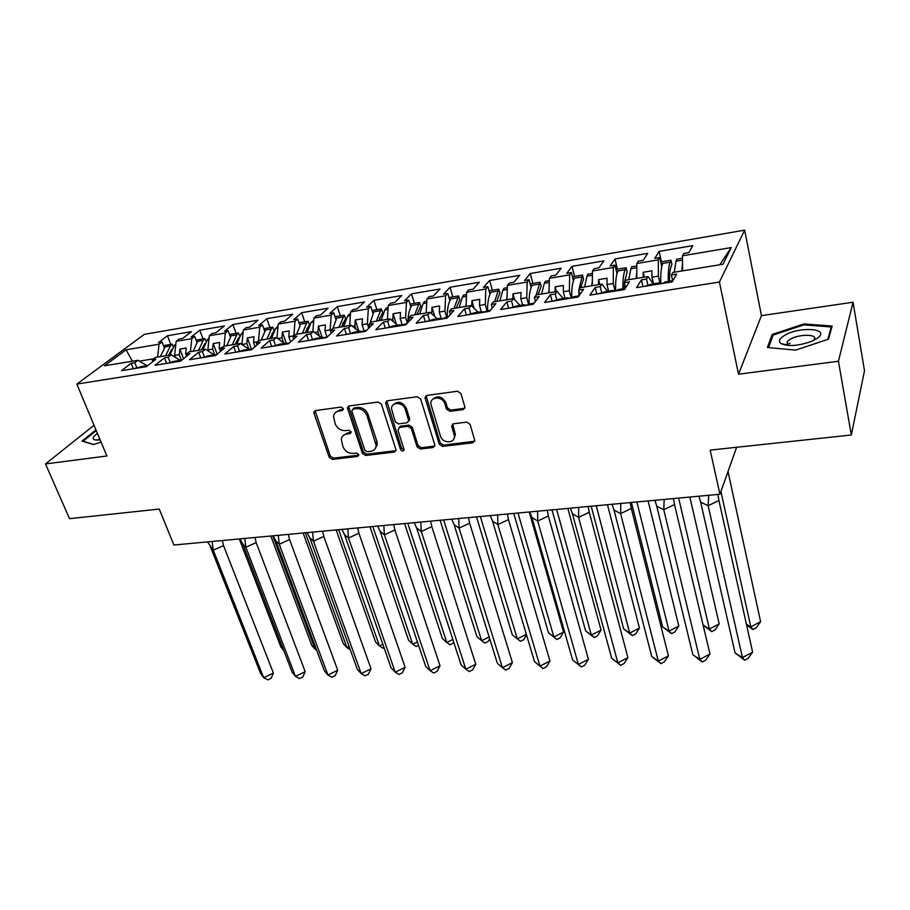 <?xml version="1.0" encoding="UTF-8"?>
<svg xmlns="http://www.w3.org/2000/svg" width="910" height="910" viewBox="0 0 910 910"><rect width="100%" height="100%" fill="white"/><g stroke="black" fill="none" stroke-linecap="round" stroke-linejoin="round"><path stroke-width="1.36" d="M343.309 408.613L341.022 407.088L315.531 410.558L313.904 412.071L314.018 413.356L329.204 457.275L332.377 459.402L357.619 456.422L358.722 454.522L356.47 453.021L353.182 453.408C348.393 453.498 344.97 451.212 342.899 446.548L341.273 439.302C341.819 436.356 343.616 434.616 346.664 434.093L349.975 433.672L351.078 431.738L348.803 430.225L345.493 430.646C340.681 430.76 337.235 428.462 335.142 423.73L333.515 416.211C334.095 413.299 335.892 411.57 338.884 411.036L342.205 410.592L343.309 408.613M790.028 343.286L787.059 344.537M786.547 344.765L785.694 345.186M94.037 425.266L45.5 463.941L69.524 518.666L159.239 509.065L173.901 545.022L719.935 494.244L736.622 447.276M853.057 302.222L761.442 315.645L738.51 374.203L838.44 361.259L853.057 302.222L864.5 370.745L851.328 435.003L710.164 450.109L719.935 494.244M838.44 361.259L851.328 435.003M462.974 409.625L464.919 407.214L460.904 393.507L457.502 391.243L426.87 395.406L424.981 397.59L439.257 444.194L442.567 446.4L472.859 442.817L474.792 440.463L470.072 424.378L466.693 422.138L453.601 423.776L451.678 426.051L454.409 435.924C455.262 443.727 442.431 443.773 440.429 436.015L430.817 403.869C430.248 396.123 442.931 396.168 444.922 403.972L446.469 409.079L449.836 411.32L462.974 409.625L464.839 408.067M738.51 374.203L719.423 282.02L76.838 384.088L144.269 334.368L744.664 230.139L719.423 282.02M45.5 463.941L106.879 455.99L76.838 384.088M381.426 404.245L378.116 402.038L349.099 405.985L347.381 407.68L362.385 453.328L365.615 455.478L394.326 452.088L396.123 450.2L381.426 404.245M387.467 400.775L417.269 396.714L420.625 398.955L434.935 445.399L433.069 447.515L420.375 449.017L417.087 446.821L411.309 428.553L408.01 426.346L399.638 427.404L397.943 430.225L404.097 449.733C403.198 451.553 402.015 451.497 400.548 449.563L385.783 403.653L385.658 402.698L387.467 400.775M431.897 313.893L431.283 313.336M393.404 321.674L392.779 319.649L391.323 319.888M355.89 329.045L354.866 325.86L352.432 326.258M319.33 336.063L317.931 331.9L314.576 332.457M283.67 342.786L281.941 337.803L277.698 338.497M239.512 351.317L237.555 345.902L240.445 343.457L248.862 349.212L246.849 343.548L242.049 344.56M214.714 354.741L212.633 349.144L207.878 349.929L208.322 351.112M181.397 360.201L179.27 354.616L174.629 355.378L175.402 357.402M207.878 349.929L209.311 335.733L225.339 333.026L224.053 346.153M236.088 333.322L232.903 324.517L224.474 331.354L228.16 330.728L225.339 333.026M232.903 324.517L258.065 320.206L249.829 327.054L246.087 327.691L243.311 329.989L259.737 327.213L258.508 341M269.974 327.623L266.857 318.705L258.69 325.552L262.467 324.915L259.737 327.213M266.857 318.705L292.645 314.28L284.693 321.139L280.849 321.799L278.164 324.096L295.011 321.253L293.828 335.847L288.788 336.677L290.597 341.933M304.714 321.787L301.654 312.733L293.771 319.603L297.65 318.944L295.011 321.253M301.654 312.733L328.101 308.194L320.445 315.076L316.498 315.747L313.916 318.056L331.206 315.144L330.137 329.909L324.961 330.751L326.917 336.632M340.329 315.793L337.326 306.613L329.761 313.495L333.731 312.824L331.206 315.144M337.326 306.613L364.455 301.949L357.118 308.854L353.08 309.548L350.6 311.868L368.334 308.865L367.39 323.801L362.078 324.677L364.057 330.853M376.865 309.65L373.93 300.334L366.685 307.239L370.768 306.545L368.334 308.865M373.93 300.334L401.765 295.557L394.769 302.473L390.617 303.178L388.251 305.51L406.463 302.427L405.632 317.545L400.184 318.432L402.163 324.859M414.357 303.349L411.491 293.885L404.586 300.812L408.772 300.095L406.463 302.427M411.491 293.885L440.053 288.982L433.422 295.921L429.156 296.649L426.915 298.969L445.616 295.818L444.922 311.106L439.314 312.028L441.157 318.238M452.827 296.876L450.04 287.276L443.488 294.214L447.8 293.486L445.616 295.818M450.04 287.276L479.365 282.236L473.109 289.187L468.73 289.926L466.614 292.269L485.826 289.027L485.28 304.497L479.513 305.441L481.276 311.664L484.245 311.993M492.321 290.233L489.614 280.485L483.46 287.435L487.885 286.684L485.826 289.027M489.614 280.485L519.746 275.309L513.888 282.271L509.395 283.033L507.416 285.376L527.163 282.043L526.753 297.707L520.838 298.673L522.533 304.986M532.896 283.419L530.268 273.512L524.535 280.473L529.074 279.7L527.163 282.043M530.268 273.512L561.231 268.2L555.805 275.161L551.187 275.946L549.344 278.289L569.649 274.865L569.398 290.722L563.313 291.712L564.951 298.139M574.574 276.401L572.049 266.346L566.748 273.307L571.412 272.522L569.649 274.865M572.049 266.346L603.865 260.886L598.905 267.858L594.15 268.666L592.456 271.009L613.34 267.483L613.26 283.533L606.993 284.557L608.574 291.086M617.424 269.201L614.989 258.975L610.144 265.947L614.955 265.14L613.34 267.483M614.989 258.975L647.704 253.355L643.222 260.34L638.331 261.17L636.807 263.513L658.294 259.885L658.385 276.139L651.947 277.197L653.448 283.84M661.479 261.796L659.147 251.399L654.802 258.383L659.739 257.541L658.294 259.885M659.147 251.399L692.806 245.62L688.836 252.605L683.808 253.458L682.455 255.812L731.265 247.565L723.006 264.23L672.843 272.465L671.398 274.979L676.608 274.126L672.217 281.873L636.568 287.617L641.391 279.893L646.498 279.051L648.045 276.538L626 280.155L624.362 282.669L629.424 281.85L624.465 289.573L589.873 295.147L595.231 287.435L600.19 286.627L601.919 284.113L580.512 287.628L578.703 290.131L583.617 289.334L578.123 297.047L544.555 302.45L550.413 294.76L555.236 293.976L557.125 291.473L536.32 294.885L534.352 297.388L539.13 296.603L533.146 304.293L500.534 309.548L506.87 301.881L511.557 301.108L513.604 298.616L493.379 301.938L491.263 304.429L495.904 303.667L489.455 311.345L457.775 316.452L464.555 308.797L469.105 308.046L471.3 305.555L451.644 308.786L449.381 311.277L453.897 310.537L447.003 318.182L416.211 323.152L423.412 315.52L427.837 314.803L430.157 312.312L411.047 315.451L408.658 317.931L413.038 317.215L405.746 324.836L375.807 329.67L383.383 322.06L387.694 321.355L390.151 318.887L371.553 321.935L369.039 324.415L373.305 323.71L365.615 331.308L336.495 336.006L344.446 328.43L348.632 327.748L351.214 325.279L333.105 328.248L330.478 330.717L334.63 330.034L326.588 337.61L298.241 342.171L306.545 334.63L310.617 333.959L313.313 331.502L295.682 334.391L292.94 336.848L296.978 336.188L288.606 343.73L261.011 348.177L269.633 340.659L273.603 340.01L276.401 337.553L259.236 340.374L256.381 342.82L260.328 342.183L251.626 349.69L224.759 354.024L233.677 346.539L237.555 345.902M240.445 343.457L223.724 346.209L220.777 348.644L224.611 348.018L215.613 355.503L189.439 359.723L198.642 352.261L202.418 351.647L205.41 349.212L189.109 351.897L186.072 354.32L189.803 353.706L180.521 361.156L155.018 365.274L164.494 357.846L168.179 357.243L171.262 354.82L155.36 357.437L152.232 359.848L155.883 359.257L146.339 366.673L121.474 370.677L131.199 363.283L134.794 362.703L137.956 360.292L104.445 365.797L126.081 349.793L159.045 344.219L157.601 357.061M170.739 344.31L167.451 335.756L158.522 342.535L162.037 341.944L159.045 344.219M167.451 335.756L191.418 331.638L182.66 338.44L179.099 339.055L176.153 341.33L191.782 338.691L190.417 351.681M203.021 338.884L199.79 330.205L191.089 337.018L194.694 336.404L191.782 338.691M199.79 330.205L224.338 325.996L215.829 332.821L212.178 333.435L209.311 335.733M659.921 282.976L658.385 276.139M653.266 283.863L648.045 276.538M651.947 277.197L651.913 270.805L643.188 272.261L643.199 277.334M636.818 278.38L636.807 263.513M615.046 290.984L613.26 283.533M607.562 291.257L601.919 284.113M606.993 284.557L607.038 278.255L598.553 279.654L598.507 284.671M592.308 285.695L592.456 271.009M571.218 297.888L569.398 290.722M563.154 298.423L557.125 291.473M563.313 291.712L563.415 285.478L555.168 286.855L555.077 291.803M549.048 292.792L549.344 278.289M528.482 304.156L526.753 297.707M519.997 305.396L513.604 298.616M520.838 298.673L520.998 292.519L512.978 293.85L512.83 298.742M506.972 299.697L507.416 285.376M487.032 310.731L485.28 304.497M478.046 312.175L471.3 305.555M479.513 305.441L479.741 299.356L471.937 300.653L471.733 305.988M466.045 306.42L466.614 292.269M446.719 317.237L444.922 311.106M437.232 318.773L430.157 312.312M439.314 312.028L439.598 306.01L432 307.273L431.704 313.267M426.21 312.96L426.915 298.969M407.361 323.152L405.632 317.545M397.522 325.188L390.151 318.887M400.184 318.432L400.514 312.494L393.12 313.723L392.779 319.649M387.444 319.33L388.251 305.51M368.789 328.18L367.39 323.801M358.87 331.433L351.214 325.279M362.078 324.677L362.453 318.807L355.253 320.001L354.866 325.86M349.679 325.53L350.6 311.868M331.24 333.231L330.137 329.909M321.241 337.519L313.313 331.502M324.961 330.751L325.382 324.95L318.363 326.11L317.931 331.9M312.881 331.57L313.916 318.056M284.58 343.445L276.401 337.553M288.788 336.677L289.255 330.944L282.418 332.07L281.941 337.803M276.993 337.974L278.164 324.096M257.598 341.785L253.526 342.456L255.062 346.733M253.526 342.456L254.038 336.78L247.372 337.883L246.849 343.548M241.969 344.344L243.311 329.989M222.029 347.609L219.151 348.086L220.413 351.51M214.043 354.843L205.41 349.212M219.151 348.086L219.697 342.467L213.202 343.548L212.633 349.144M187.358 353.285L185.617 353.569L186.641 356.254M180.1 360.326L171.262 354.82M185.617 353.569L186.209 348.029L179.862 349.076L179.27 354.616M174.629 355.378L176.153 341.33M153.562 358.824L139.389 361.145M146.999 365.683L137.956 360.292M126.081 349.793L132.405 361.202M761.442 315.645L744.664 230.139M682.625 270.861L682.455 255.812M731.265 247.565L719.799 264.753M152.903 361.566L152.232 359.848M133.383 368.766L131.199 363.283M136.853 367.89L134.794 362.703M164.278 347.779L162.037 341.944M238.192 339.134L237.988 338.565M272.431 334.618L271.999 333.413M307.58 330.239L306.897 328.237M343.707 326.121L342.717 323.084M380.289 320.502L379.504 318.011M417.69 314.36L417.303 313.086M186.766 356.151L186.072 354.32M166.644 363.397L164.494 357.846M170.204 362.498L168.179 357.243M196.924 342.376L194.694 336.404M672.717 280.974L671.398 274.979M642.938 286.593L641.391 279.893M647.954 285.399L646.498 279.051M661.775 266.619L659.739 257.541M625.58 287.822L624.362 282.669M596.846 294.021L595.231 287.435M601.715 292.861L600.19 286.627M616.98 273.671L614.955 265.14M579.841 294.647L578.703 290.131M552.097 301.244L550.413 294.76M556.818 300.107L555.236 293.976M573.459 280.633L571.412 272.522M535.421 301.381L534.352 297.388M508.622 308.251L506.87 301.881M513.206 307.148L511.557 301.108M531.133 287.458L529.074 279.7M492.264 308.001L491.263 304.429M466.352 315.065L464.555 308.797M470.811 313.995L469.105 308.046M489.955 294.135L487.885 286.684M450.325 314.496L449.381 311.277M455.364 434.912L454.42 436.174M425.266 321.696L423.412 315.52M429.588 320.65L427.837 314.803M449.893 300.675L447.8 293.486M409.557 320.866L408.658 317.931M385.294 328.135L383.383 322.06M389.491 327.111L387.694 321.355M410.888 307.057L408.772 300.095M369.892 327.088L369.039 324.415M377.138 445.263L376.08 446.514M346.403 334.414L344.446 328.43M350.486 333.413L348.632 327.748M372.907 313.302L370.768 306.545M331.297 333.174L330.478 330.717M308.536 340.511L306.545 334.63M312.505 339.544L310.617 333.959M335.892 319.399L333.731 312.824M293.725 339.123L292.94 336.848M271.669 346.46L269.633 340.659M275.537 345.504L273.603 340.01M299.822 325.348L297.65 318.944M257.132 344.935L256.381 342.82M235.758 352.25L233.677 346.539M264.662 331.16L262.467 324.915M221.494 350.612L220.777 348.644M200.757 357.892L198.642 352.261M204.42 356.982L202.418 351.647M230.378 336.825L228.16 330.728M183.536 358.733L179.862 349.076M217.149 354.229L213.202 343.548M251.353 348.996L247.372 337.883M286.275 343.184L282.418 332.07M322.14 337.371L318.363 326.11M358.938 331.422L355.253 320.001M396.373 324.21L393.12 313.723M434.752 316.509L432 307.273M474.133 308.342L471.937 300.653M514.548 299.617L512.978 293.85M556.385 291.587L555.168 286.855M599.724 284.477L598.553 279.654M644.314 277.152L643.188 272.261M95.971 429.895L82.082 441.054L93.514 444.58L101.078 442.101M772.135 334.459L767.403 347.506L795.556 350.123L828.555 339.157L832.115 326.042L803.871 323.949L772.135 334.459L772.544 336.586M343.4 409.386L339.999 409.853L335.676 412.378M343.332 435.492L347.757 432.876L351.169 432.432M315.11 410.66L330.307 456.035L333.481 458.151L358.824 455.148M348.575 406.133L363.454 452.077L366.673 454.226L396.055 450.621M352.943 409.147L351.829 411.127L364.864 450.234L367.128 451.747L370.632 451.326C373.93 450.768 375.796 448.858 376.217 445.604L366.98 415.665C364.899 410.854 361.395 408.522 356.492 408.67L352.943 409.147L354.047 407.953L352.83 409.17M375.295 448.505L377.263 444.364L376.865 441.293L375.819 442.533M354.047 407.953L357.573 407.475C362.487 407.316 365.968 409.648 368.049 414.459L376.865 441.293M398.921 427.609L400.662 426.176L409.022 425.107L412.321 427.313L418.077 445.559L421.364 447.754L434.878 445.98M386.807 400.957L401.56 448.3L404.097 449.767M405.246 409.352C403.278 402.004 391.482 401.435 391.493 408.658L395.213 421.683L398.512 423.878L406.884 422.809L408.726 420.795L405.246 409.352L406.269 408.146C402.482 401.776 398.182 400.627 393.37 404.723M408.635 421.364L409.739 419.567L409.614 418.736L408.601 419.965M406.269 408.146L409.614 418.736M432.625 399.456C437.585 395.099 442.01 396.203 445.889 402.755L447.436 407.851L450.791 410.091L463.907 408.385M453.76 439.041L455.353 434.661L455.068 433.092L454.124 434.354M452.702 424.071L455.068 433.092M426.085 395.657L440.212 442.92L443.523 445.126L474.747 441.202M804.053 324.915L803.871 323.949M171.74 349.451L168.543 355.264M283.806 650.582L280.917 647.033L239.273 538.947M160.331 356.618L165.119 346.812L163.982 346.994M173.355 346.721L172.115 344.082L170.398 345.925L165.643 355.742M174.663 356.936L174.822 355.901M175.744 345.026L174.561 345.231L169.817 355.059M174.561 345.231L175.88 343.798M172.115 344.082L163.47 345.686M207.537 541.894L213.27 550.175L212.132 541.473M210.438 546.796L260.635 673.616L263.695 677.711L213.27 550.175L223.53 545.602L222.302 540.517M273.398 673.059L271.123 678.303L267.904 679.861L263.695 677.711L273.398 673.059L223.53 545.602M141.528 366.559L133.872 368.686M138.013 367.697L147.704 365.615M143.416 366.832L142.551 367.287M97.461 433.456C92.922 436.675 92.012 438.802 94.742 439.871L100.157 439.894M99.44 438.199L99.543 439.985M93.741 444.501L83.083 441.225L96.278 430.612M783.646 335.972C779.21 338.975 778.334 341.512 781.008 343.593C788.242 346.733 798.411 345.982 811.527 341.33L816.543 338.725C832.855 328.373 798.309 325.814 783.646 335.972M813.392 340.488L814.04 339.76C818.977 333.765 797.763 333.856 789.368 339.76L787.093 341.773L787.616 344.992L788.572 345.493M785.796 345.209L786.649 344.788M831.478 328.419L831.217 326.952L827.827 339.407M768.575 347.62L773.09 335.096L803.848 324.904L831.217 326.952M204.932 343.536L201.406 349.872M270.827 536.013L311.766 645.406L315.122 649.24L316.134 648.762M316.646 650.115L315.122 649.24L272.75 535.831M193.148 351.226L197.777 341.341L196.606 341.534M206.138 341.421L204.852 338.577L203.192 340.431L198.585 350.339M208.936 339.464L207.446 339.714L202.862 349.633M207.446 339.714L209.095 337.872M204.852 338.577L196.082 340.135M238.977 337.394L235.099 344.344M303.11 533.01L343.32 643.734L346.926 647.613L349.099 646.555M350.191 649.569L346.926 647.613L305.316 532.805M226.772 345.709L231.242 335.733L230.048 335.926M239.751 336.006L238.409 332.935L236.793 334.8L232.346 344.788M242.959 333.765L241.161 334.061L236.737 344.071M241.161 334.061L243.106 332.139M238.409 332.935L229.513 334.425M273.944 330.978L269.633 338.668M336.154 529.927L375.58 642.028L379.447 645.941L382.86 644.291M384.077 647.784L383.121 648.238L379.447 645.941L338.656 529.7M261.25 340.044L265.549 329.977L264.321 330.182M274.206 330.489L272.795 327.145L271.237 329.022L266.971 339.111M277.846 327.918L275.719 328.271L271.476 338.372M275.719 328.271L277.982 326.28M272.795 327.145L263.786 328.669M302.473 333.276L306.556 323.107L308.058 321.219L309.491 324.722L305.055 332.855M369.983 526.788L408.59 640.287L412.73 644.223L417.428 641.937M418.611 645.429L416.279 646.566L412.73 644.223L372.804 526.526M296.614 334.243L300.721 324.085L299.47 324.29M313.62 321.924L311.152 322.333L307.091 332.514M311.152 322.333L313.745 320.263M308.058 321.219L298.946 322.754M338.907 327.293L344.23 315.133L345.618 318.693L341.387 326.883M404.632 523.568L442.362 638.502L446.776 642.483L452.85 639.491M453.817 642.494L450.211 644.86L446.776 642.483L407.782 523.273M332.855 328.487L336.802 318.034L335.517 318.25M350.339 315.77L347.506 316.248L343.639 326.519M347.506 316.248L348.939 314.348L350.452 314.087M344.23 315.133L335.005 316.691M239.921 538.879L242.754 543.85L245.859 547.24L244.813 538.424M242.754 543.85L292.144 672.24L295.454 676.38L245.859 547.24L256.165 542.622L254.948 537.48M305.203 671.671L302.791 676.983L299.549 678.553L295.454 676.38L305.203 671.671L256.165 542.622M174.822 361.179L167.19 363.306M171.399 362.316L181.727 360.201M176.938 361.418L176.096 361.873M273.091 535.797L275.855 540.836L279.233 544.248L278.289 535.319M275.855 540.836L324.37 670.841L327.941 675.015L279.233 544.248L289.585 539.585L288.379 534.375M337.735 670.249L335.187 675.63L331.934 677.222L327.941 675.015L337.735 670.249L289.585 539.585M214.976 355.605L216.432 354.82M208.97 355.662L201.372 357.801M205.637 356.788L216.591 354.684M211.325 355.867L210.506 356.322M307.068 532.634L309.764 537.742L313.438 541.177L312.596 532.122M309.764 537.742L357.357 669.396L361.202 673.616L313.438 541.177L323.835 536.456L322.629 531.19M371.03 668.804L368.345 674.253L365.081 675.846L361.202 673.616L371.03 668.804L323.835 536.456M250.398 349.895L252.764 348.712M244.005 349.997L236.441 352.147M240.763 351.112L251.945 349.042M246.599 350.179L245.802 350.634M341.887 529.404L344.503 534.579L348.485 538.026L347.757 528.858M344.503 534.579L391.118 667.929L395.259 672.183L348.485 538.026L358.927 533.26L357.744 527.925M405.121 667.314L402.277 672.831L399.001 674.458L395.259 672.183L405.121 667.314L358.927 533.26M286.752 344.025L289.846 342.615M279.95 344.196L272.42 346.335M276.822 345.299L288.117 343.241M282.805 344.333L282.043 344.788M377.582 526.082L380.118 531.326L384.418 534.807L383.815 525.502M380.118 531.326L425.687 666.427L430.123 670.715L384.418 534.807L394.906 529.984L393.734 524.581M440.03 665.802L437.027 671.387L433.74 673.025L430.123 670.715L440.03 665.802L394.906 529.984M324.085 338.008L327.793 336.461M316.851 338.224L309.366 340.385M313.836 339.328L325.257 337.291M319.979 338.338L319.239 338.793M376.296 321.162L381.347 308.899L382.7 312.505L378.674 320.764M440.122 520.258L476.92 636.682L481.64 640.685L489.148 636.966M489.694 638.718L488.135 641.516L484.939 643.097L481.64 640.685L443.614 519.94M369.608 327.373L369.653 326.36M369.926 323.539L373.828 311.834L372.509 312.062M387.387 319.342L387.467 318.762M388.024 309.457L384.816 309.991L381.153 320.354M384.816 309.991L386.17 308.08L388.115 307.762M381.347 308.899L372.008 310.469M414.175 522.67L416.643 528.005L421.273 531.497L420.784 522.056M416.643 528.005L461.086 664.88L465.84 669.214L421.273 531.497L431.806 526.628L430.635 521.146M475.782 664.243L472.62 669.896L469.321 671.557L465.84 669.214L475.782 664.243L431.806 526.628M362.419 331.832L365.979 330.284M354.741 332.104L347.301 334.266M351.84 333.197L363.397 331.195M358.153 332.173L357.448 332.628M414.676 314.86L419.442 302.495L420.761 306.158L416.951 314.485M476.487 516.88L512.307 634.816L517.335 638.854L526.355 634.35M526.503 634.85L523.694 639.707L520.497 641.3L517.335 638.854L480.343 516.527M407.839 322.652C407.987 315.019 409.318 309.298 411.832 305.464L410.478 305.692M426.062 312.983L426.289 311.538M426.71 302.973L423.104 303.576L419.669 314.041M423.104 303.576L424.39 301.654L426.801 301.255M419.442 302.495L409.978 304.076M451.713 519.189L454.09 524.592L459.072 528.107L458.72 518.529M454.09 524.592L497.361 663.299L502.434 667.678L459.072 528.107L469.651 523.17L468.491 517.619M512.41 662.639L509.077 668.384L505.767 670.056L502.434 667.678L512.41 662.639L469.651 523.17M401.81 325.473L405.212 323.949M393.655 325.814L386.284 327.975M390.89 326.895L399.752 324.836L402.584 324.95M397.374 325.848L396.703 326.303M454.09 308.388L458.549 295.921L459.823 299.64L456.263 308.024M513.763 513.411L548.537 632.894L553.894 636.977L563.563 632.109L529.233 511.977M563.563 632.109L560.116 637.842L556.897 639.468L553.894 636.977L517.995 513.024M548.537 632.894L556.897 639.468M447.151 317.169C447.14 309.036 448.38 302.95 450.848 298.924L449.449 299.162M465.795 306.465L466.136 304.145M466.455 296.319L462.428 296.99L459.22 307.546M462.428 296.99L463.645 295.056L466.523 294.578M458.549 295.921L448.971 297.524M490.24 515.606L492.515 521.089L497.872 524.626L497.645 514.912M492.515 521.089L534.523 661.684L539.948 666.097L497.872 524.626L508.474 519.633L507.336 514.014M549.958 661.001L546.444 666.825L543.122 668.509L539.948 666.097L549.958 661.001L508.474 519.633M442.305 318.944L445.525 317.431M433.661 319.353L426.335 321.514M431.022 320.411L439.951 318.341L442.851 318.557M437.687 319.342L437.05 319.797M494.596 301.733L498.725 289.164L499.954 292.94L496.644 301.403M551.983 509.862L585.642 630.937L591.341 635.055L601.044 630.13L567.851 508.383M601.044 630.13L597.415 635.942L594.196 637.58L591.341 635.055L556.613 509.429M585.642 630.937L594.196 637.58M487.544 310.64C487.487 302.404 488.613 296.262 490.922 292.212L489.489 292.451M506.62 299.765L507.075 296.558M507.291 289.471L502.82 290.222L499.863 300.869M502.82 290.222L503.958 288.277L507.336 287.708M498.725 289.164L489.023 290.79M529.768 511.921L531.952 517.494L537.696 521.043L537.617 511.192M548.343 516.004L588.44 659.329L578.396 664.482L581.41 666.939L572.629 660.023L578.396 664.482L537.696 521.043L548.343 516.004L547.217 510.305M572.629 660.023L531.952 517.494M588.44 659.329L584.743 665.221L581.41 666.939M483.938 312.232L486.986 310.731M474.77 312.71L467.524 314.883M472.279 313.757L479.138 312.653L481.276 311.664L474.44 312.767M479.138 312.653L478.535 313.097M536.206 295.033L540.005 282.214L541.188 286.07L538.14 294.59M591.182 506.21L623.668 628.935L629.72 633.076L639.457 628.093L607.47 504.697M639.457 628.093L635.646 633.997L632.416 635.646L629.72 633.076L596.232 505.744M623.668 628.935L632.416 635.646M529.063 303.951C528.938 295.602 529.95 289.391 532.1 285.319L530.632 285.558M548.571 292.872L549.128 288.743M549.253 282.441L544.328 283.26L541.632 294.01M544.328 283.26L545.374 281.315L549.299 280.655M540.005 282.214L530.177 283.875M570.365 508.144L572.435 513.809L578.589 517.38L578.658 507.382M589.27 512.273L627.911 657.611L617.844 662.821L620.677 665.312L611.691 658.317L617.844 662.821L578.589 517.38L589.27 512.273L588.167 506.495M611.691 658.317L572.435 513.809M627.911 657.611L624.021 663.583L620.677 665.312M526.765 305.328L529.609 303.849M517.051 305.874L509.873 308.046M514.719 306.909L523.773 304.793L526.81 305.282M521.771 305.771L521.202 306.215M578.885 289.892L582.434 275.082L583.572 278.995L580.796 287.583M631.404 502.468L662.651 626.876L669.066 631.051L678.826 626.023L648.113 500.921M678.826 626.023L674.822 631.995L671.58 633.667L669.066 631.051L636.886 501.967M662.651 626.876L671.58 633.667M571.753 297.445C571.537 288.8 572.424 282.396 574.426 278.221L572.913 278.471M578.851 290.711L578.84 295.898M591.716 285.786L592.365 280.667M592.421 275.207L586.995 276.117L584.584 286.957M586.995 276.117L587.951 274.16L592.433 273.398M582.434 275.082L572.481 276.754M612.066 504.265L614.022 510.021L620.597 513.604L620.825 503.457M631.312 508.451L668.406 655.848L658.305 661.115L660.967 663.652L651.765 656.565L658.305 661.115L620.597 513.604L631.312 508.451L630.22 502.582M651.765 656.565L614.022 510.021M668.406 655.848L664.311 661.9L660.967 663.652M570.843 298.218L573.482 296.762M560.56 298.844L553.451 301.017M558.376 299.856L567.499 297.729L570.388 298.287M622.94 288.766C622.69 280.178 623.43 273.83 625.181 269.713L626.057 267.745L627.149 271.726L624.465 282.51M624.431 282.964L624.306 288.55M703.089 625.068L709.413 628.981L719.196 623.885L689.837 497.042M719.196 623.885L714.998 629.947L711.745 631.642L709.413 628.981L678.621 498.077M703.123 625.17L711.745 631.642M615.683 290.984C615.342 281.929 616.093 275.241 617.947 270.93L616.389 271.191M636.101 278.505L636.818 272.317M636.807 267.767L630.88 268.757L628.764 279.7M630.88 268.757L631.745 266.789L636.807 265.936M626.057 267.745L615.979 269.44M654.904 500.284L656.747 506.131L663.765 509.736L664.163 499.419M674.515 504.515L709.959 654.028L699.836 659.375L702.292 661.957L692.874 654.779L699.836 659.375L663.765 509.736L674.515 504.515L673.445 498.566M692.874 654.779L656.747 506.131M709.959 654.028L705.659 660.182L702.292 661.957M625.102 288.584L624.726 289.152M616.218 290.904L618.629 289.46M605.321 291.61L598.314 293.782M603.33 292.611L612.498 290.449L615.171 291.063M668.327 281.429C668.008 272.738 668.611 266.311 670.158 262.182L670.932 260.203L671.967 264.253L671.193 266.232C669.965 269.508 669.43 274.501 669.567 281.236M728.091 471.289L728.444 473.553L727.044 474.235M746.416 624.271L750.795 626.854L760.601 621.701L728.444 473.553M760.601 621.701L756.187 627.843L752.934 629.561L750.795 626.854L720.902 491.491M746.575 624.988L752.934 629.561M660.853 283.351C660.467 274.342 661.092 267.699 662.719 263.422L661.115 263.695M681.772 270.998L682.534 263.65M682.5 260.112L676.016 261.193L674.219 272.238M676.016 261.193L676.778 259.225L682.477 258.258M670.932 260.203L660.717 261.921M698.937 496.189L700.654 502.127L708.139 505.744L708.719 495.279M718.923 500.466L752.615 652.174L742.458 657.577L744.721 660.205L735.075 652.936L742.458 657.577L708.139 505.744L718.923 500.466L717.876 494.426M735.075 652.936L700.654 502.127M752.615 652.174L748.088 658.408L744.721 660.205M672.672 280.724L671.136 281.668L672.444 281.452M662.946 283.363L665.13 281.952M651.423 284.159L644.508 286.332M649.615 285.137L658.851 282.964L661.286 283.636M339.999 409.853L338.884 411.036M351.055 432.455L349.975 433.672M347.757 432.876L346.664 434.093M358.688 455.171L357.619 456.422M333.481 458.151L332.377 459.402M330.307 456.035L329.204 457.275M315.167 412.173L314.018 413.356M343.309 409.398L342.205 410.592M395.349 450.825L394.326 452.088M366.673 454.226L365.615 455.478M363.454 452.077L362.385 453.328M348.61 407.635L347.506 408.829M368.049 414.459L366.98 415.665M357.573 407.475L356.492 408.67M434.036 446.253L433.069 447.515M421.364 447.754L420.375 449.017M418.077 445.559L417.087 446.821M412.321 427.313L411.309 428.553M409.022 425.107L408.01 426.346M400.662 426.176L399.638 427.404M401.56 448.3L400.548 449.563M386.841 402.459L385.783 403.653M450.791 410.091L449.836 411.32M447.436 407.851L446.469 409.079M445.889 402.755L444.922 403.972M452.748 425.402L451.792 426.653M473.769 441.543L472.859 442.817M443.523 445.126L442.567 446.4M440.212 442.92L439.257 444.194M426.108 397.135L425.107 398.341M170.398 345.925L165.119 346.812M203.192 340.431L197.777 341.341M236.793 334.8L231.242 335.733M271.237 329.022L265.549 329.977M306.556 323.107L300.721 324.085M342.797 317.033L336.802 318.034M251.183 349.44L252.093 349.292M287.514 343.571L289.05 343.32M324.813 337.553L327.02 337.2M379.971 310.81L373.828 311.834M363.124 331.376L366.036 330.899M418.134 304.406L411.832 305.464M402.482 325.018L406.133 324.426M457.32 297.843L450.848 298.924M442.931 318.489L447.379 317.772M497.577 291.098L490.922 292.212M484.529 311.777L489.808 310.924M538.936 284.17L532.1 285.319M527.322 304.873L533.465 303.883M581.456 277.038L574.426 278.221M571.355 297.763L578.419 296.626M625.181 269.713L617.947 270.93M616.684 290.449L624.226 289.232M670.158 262.182L662.719 263.422M663.367 282.919L671.136 281.668M315.053 410.876L313.904 412.071M348.485 406.497L347.381 407.68M377.263 444.364L376.217 445.604M409.739 419.567L408.726 420.795M386.716 401.492L385.658 402.698M455.353 434.661L454.409 435.924M452.634 424.799L451.678 426.051M425.982 396.385L424.981 397.59M141.061 366.639L146.442 365.763M98.075 440.11L94.742 439.871M99.781 439.951L99.224 438.597M787.616 344.992L781.008 343.593M787.719 345.061L787.093 341.773M174.367 361.259L179.896 360.36M208.526 355.73L214.191 354.82M243.573 350.066L249.386 349.133M279.529 344.264L285.501 343.298M316.441 338.292L322.572 337.303M365.604 330.353L366.787 330.159M354.354 332.173L360.644 331.149M404.848 324.005L406.85 323.687M393.291 325.882L399.752 324.836M445.183 317.488L448.05 317.033M433.308 319.41L439.951 318.341M486.657 310.788L490.433 310.173M529.301 303.894L534.056 303.132M516.743 305.931L523.773 304.793M573.198 296.808L578.965 295.875M560.264 298.889L567.499 297.729M618.368 289.505L625.215 288.402M605.059 291.655L612.498 290.449M664.891 281.986L672.627 280.735M651.185 284.204L658.851 282.964"/></g></svg>
